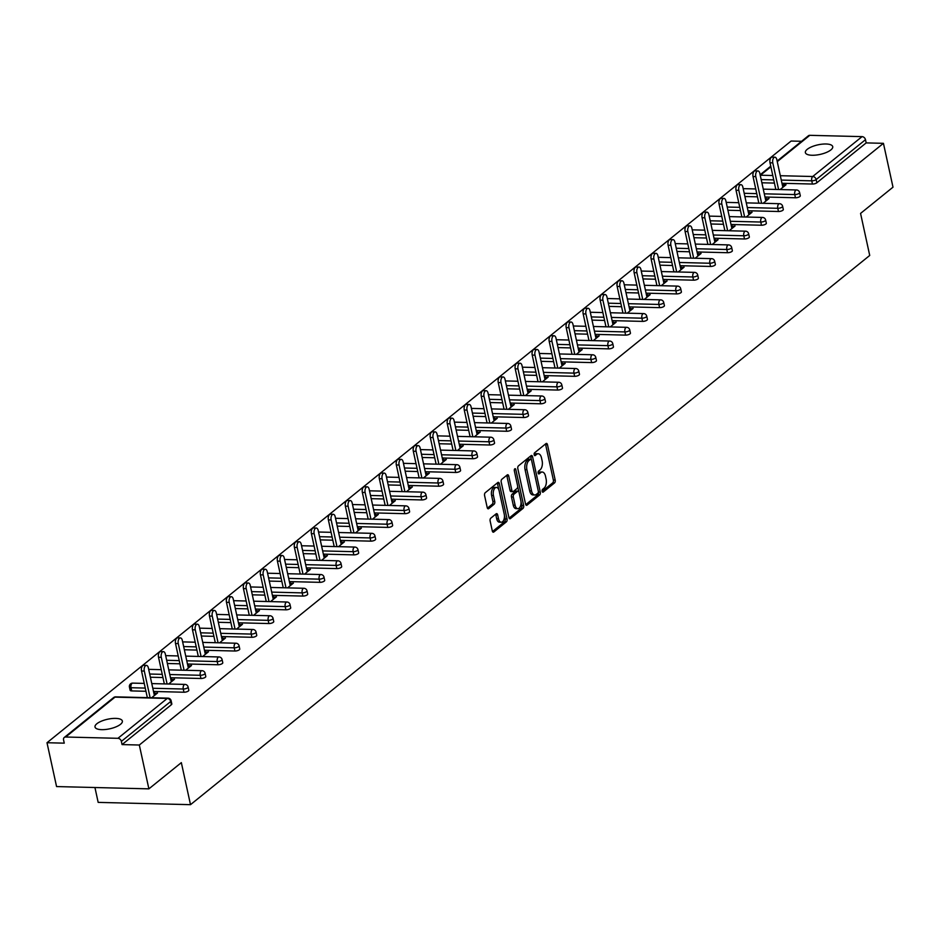 <?xml version="1.0" encoding="UTF-8"?>
<svg xmlns="http://www.w3.org/2000/svg" width="940" height="940" viewBox="0 0 940 940"><rect width="100%" height="100%" fill="white"/><g stroke="black" fill="none" stroke-linecap="round" stroke-linejoin="round"><path stroke-width="1.41" d="M542.157 491.315A1.504 0.811 91.4 0 0 542.862 492.207A1.504 0.811 91.4 0 0 543.202 492.078L554.553 482.902A2.15 1.151 91.4 0 0 555.199 480.07L547.48 444.69A2.15 1.151 91.4 0 0 546.469 443.41A2.15 1.151 91.4 0 0 545.987 443.598L534.625 452.774A1.504 0.811 91.4 0 0 534.178 454.76A1.504 0.811 91.4 0 0 534.895 455.653A1.504 0.811 91.4 0 0 535.236 455.524L536.705 454.337A6.874 3.678 91.4 0 1 538.244 453.762A6.874 3.678 91.4 0 1 541.487 457.862L542.133 460.812A6.874 3.678 91.4 0 1 540.089 469.859L538.62 471.058A1.504 0.811 91.4 0 0 538.162 473.031A1.504 0.811 91.4 0 0 538.879 473.936A1.504 0.811 91.4 0 0 539.219 473.807L540.688 472.62A6.874 3.678 91.4 0 1 542.227 472.033A6.874 3.678 91.4 0 1 545.482 476.134L546.116 479.083A6.874 3.678 91.4 0 1 544.072 488.142L542.603 489.329A1.504 0.811 91.4 0 0 542.157 491.315M120.508 724.317A14.006 4.9 -12.3 0 0 122.365 721.039A14.006 4.9 -12.3 0 0 111.79 718.559A14.006 4.9 -12.3 0 0 96.867 723.73A14.006 4.9 -12.3 0 0 95.011 727.008A14.006 4.9 -12.3 0 0 105.586 729.487A14.006 4.9 -12.3 0 0 120.508 724.317M830.866 149.918A14.006 4.9 -12.3 0 0 832.723 146.64A14.006 4.9 -12.3 0 0 822.148 144.161A14.006 4.9 -12.3 0 0 807.225 149.331A14.006 4.9 -12.3 0 0 805.368 152.609A14.006 4.9 -12.3 0 0 815.943 155.088A14.006 4.9 -12.3 0 0 830.866 149.918M490.774 518.175A2.15 1.151 91.4 0 0 490.139 521.007L492.302 530.924A2.15 1.151 91.4 0 0 493.312 532.205A2.15 1.151 91.4 0 0 493.794 532.028L506.413 521.829A2.15 1.151 91.4 0 0 507.048 518.998L499.34 483.63A2.15 1.151 91.4 0 0 498.318 482.349A2.15 1.151 91.4 0 0 497.836 482.526L485.228 492.724A2.15 1.151 91.4 0 0 484.582 495.556L487.202 507.541A2.15 1.151 91.4 0 0 488.213 508.822A2.15 1.151 91.4 0 0 488.694 508.646L494.099 504.275A2.15 1.151 91.4 0 0 494.734 501.443L493.441 495.509A5.746 3.079 91.4 0 1 496.438 487.449A5.746 3.079 91.4 0 1 499.152 490.88L504.24 514.168A5.746 3.079 91.4 0 1 501.231 522.217A5.746 3.079 91.4 0 1 498.517 518.786L497.671 514.909A2.15 1.151 91.4 0 0 496.649 513.628A2.15 1.151 91.4 0 0 496.167 513.804L490.774 518.175M883.436 143.327L893 187.178L860.558 213.415L869.723 255.457L190.503 804.675L181.338 762.634L148.884 788.86L139.32 745.02L883.436 143.327L866.175 142.904L865.482 139.696L816.155 179.575L816.848 182.783L866.175 142.904M525.542 504.052A2.15 1.151 91.4 0 0 526.553 505.332A2.15 1.151 91.4 0 0 527.035 505.156L539.642 494.957A2.15 1.151 91.4 0 0 540.288 492.125L532.569 456.746A2.15 1.151 91.4 0 0 531.558 455.465A2.15 1.151 91.4 0 0 531.077 455.653L518.469 465.852A2.15 1.151 91.4 0 0 517.822 468.672L525.542 504.052M523.028 508.387L510.42 518.586A2.15 1.151 91.4 0 1 509.938 518.774A2.15 1.151 91.4 0 1 508.916 517.494L501.208 482.114A2.15 1.151 91.4 0 1 501.843 479.282L507.248 474.923A2.15 1.151 91.4 0 1 507.729 474.735A2.15 1.151 91.4 0 1 508.74 476.028L511.865 490.363A2.15 1.151 91.4 0 0 512.888 491.655A2.15 1.151 91.4 0 0 513.369 491.467L516.941 488.577A2.15 1.151 91.4 0 0 517.587 485.745L514.333 470.811A1.504 0.811 91.4 0 1 515.12 468.696A1.504 0.811 91.4 0 1 515.825 469.601L523.662 505.567A2.15 1.151 91.4 0 1 523.028 508.387L521.183 508.34L509.128 518.093M94.94 787.52L98.171 802.384L190.503 804.675M777.133 161.057L808.388 135.783A3.278 2.526 51 0 1 809.798 135.325L862.05 136.629A3.278 2.526 51 0 1 865.482 139.696M801.562 141.294L791.116 141.035L47 742.729L56.565 786.568L148.884 788.86M139.32 745.02L122.059 744.586L121.366 741.39A3.278 2.526 -129 0 0 117.935 738.311L65.683 737.019A3.278 2.526 -129 0 0 64.273 737.465A3.278 2.526 -129 0 0 63.568 739.956L64.261 743.152L47 742.729M783.678 186.684L783.243 184.722L786.016 184.78L780.118 189.563M783.243 184.722L782.433 185.38M117.935 738.311L167.261 698.432A3.278 2.526 -129 0 1 170.692 701.499A3.278 1.151 -12.3 0 0 171.127 700.735L171.82 703.943A3.278 1.151 167.7 0 1 171.386 704.706L170.692 701.499L121.366 741.39M122.059 744.586L171.386 704.706M816.848 182.783A3.278 1.151 167.7 0 1 812.442 184.04L781.974 183.276M774.443 183.089L761.882 182.783M183.97 692.228L183.265 689.02A3.278 1.151 167.7 0 0 187.671 687.763A3.278 1.151 -12.3 0 0 188.106 686.999L188.811 690.207A3.278 1.151 167.7 0 1 188.376 690.971A3.278 1.151 167.7 0 1 183.97 692.228L153.49 691.464M145.959 691.276L131.718 690.923A3.278 1.151 167.7 0 1 130.143 690.301L129.438 687.105A3.278 1.151 -12.3 0 0 131.013 687.727L131.718 690.923M200.949 678.492L200.255 675.284A3.278 1.151 167.7 0 0 204.662 674.039A3.278 1.151 -12.3 0 0 205.096 673.263L205.79 676.471A3.278 1.151 167.7 0 1 205.355 677.235A3.278 1.151 167.7 0 1 200.949 678.492L170.481 677.728M162.949 677.54L150.388 677.235M217.939 664.756L217.246 661.548A3.278 1.151 167.7 0 0 221.64 660.303A3.278 1.151 -12.3 0 0 222.075 659.527L222.78 662.735A3.278 1.151 167.7 0 1 222.345 663.499A3.278 1.151 167.7 0 1 217.939 664.756L187.471 663.993M179.928 663.805L167.379 663.499M234.93 651.02L234.225 647.813A3.278 1.151 167.7 0 0 238.631 646.567A3.278 1.151 -12.3 0 0 239.066 645.792L239.77 649A3.278 1.151 167.7 0 1 239.324 649.763A3.278 1.151 167.7 0 1 234.93 651.02L204.45 650.257M196.918 650.081L184.358 649.763M251.908 637.285L251.215 634.077A3.278 1.151 167.7 0 0 255.621 632.832A3.278 1.151 -12.3 0 0 256.056 632.056L256.749 635.264A3.278 1.151 167.7 0 1 256.315 636.027A3.278 1.151 167.7 0 1 251.908 637.285L221.441 636.533M213.909 636.345L201.348 636.027M268.899 623.549L268.194 620.341A3.278 1.151 167.7 0 0 272.6 619.096A3.278 1.151 -12.3 0 0 273.035 618.332L273.74 621.528A3.278 1.151 167.7 0 1 273.305 622.303A3.278 1.151 167.7 0 1 268.899 623.549L238.419 622.797M230.888 622.609L218.339 622.292M285.889 609.813L285.184 606.617A3.278 1.151 167.7 0 0 289.591 605.36A3.278 1.151 -12.3 0 0 290.025 604.596L290.719 607.792A3.278 1.151 167.7 0 1 290.284 608.568A3.278 1.151 167.7 0 1 285.889 609.813L255.41 609.061M247.878 608.873L235.317 608.556M302.868 596.077L302.175 592.881A3.278 1.151 167.7 0 0 306.569 591.624A3.278 1.151 -12.3 0 0 307.016 590.861L307.709 594.057A3.278 1.151 167.7 0 1 307.274 594.832A3.278 1.151 167.7 0 1 302.868 596.077L272.4 595.326M264.857 595.138L252.308 594.82M319.859 582.342L319.154 579.146A3.278 1.151 167.7 0 0 323.56 577.889A3.278 1.151 -12.3 0 0 323.995 577.125L324.7 580.321A3.278 1.151 167.7 0 1 324.253 581.096A3.278 1.151 167.7 0 1 319.859 582.342L289.379 581.59M281.847 581.402L269.287 581.085M336.837 568.606L336.144 565.41A3.278 1.151 167.7 0 0 340.55 564.153A3.278 1.151 -12.3 0 0 340.985 563.389L341.678 566.585A3.278 1.151 167.7 0 1 341.244 567.361A3.278 1.151 167.7 0 1 336.837 568.606L306.37 567.854M298.838 567.666L286.277 567.361M353.828 554.87L353.135 551.674A3.278 1.151 167.7 0 0 357.529 550.417A3.278 1.151 -12.3 0 0 357.964 549.653L358.669 552.861A3.278 1.151 167.7 0 1 358.234 553.625A3.278 1.151 167.7 0 1 353.828 554.87L323.348 554.118M315.816 553.93L303.268 553.625M370.818 541.146L370.113 537.938A3.278 1.151 167.7 0 0 374.52 536.681A3.278 1.151 -12.3 0 0 374.954 535.918L375.647 539.125A3.278 1.151 167.7 0 1 375.213 539.889A3.278 1.151 167.7 0 1 370.818 541.146L340.339 540.383M332.807 540.195L320.246 539.889M387.797 527.411L387.104 524.203A3.278 1.151 167.7 0 0 391.498 522.946A3.278 1.151 -12.3 0 0 391.945 522.182L392.638 525.389A3.278 1.151 167.7 0 1 392.203 526.153A3.278 1.151 167.7 0 1 387.797 527.411L357.329 526.647M349.786 526.459L337.237 526.153M404.788 513.675L404.082 510.467A3.278 1.151 167.7 0 0 408.489 509.221A3.278 1.151 -12.3 0 0 408.923 508.446L409.629 511.654A3.278 1.151 167.7 0 1 409.194 512.418A3.278 1.151 167.7 0 1 404.788 513.675L374.308 512.911M366.776 512.723L354.227 512.418M421.766 499.939L421.073 496.731A3.278 1.151 167.7 0 0 425.479 495.486A3.278 1.151 -12.3 0 0 425.914 494.71L426.607 497.918A3.278 1.151 167.7 0 1 426.173 498.682A3.278 1.151 167.7 0 1 421.766 499.939L391.298 499.175M383.767 498.987L371.206 498.682M438.757 486.203L438.064 482.995A3.278 1.151 167.7 0 0 442.458 481.75A3.278 1.151 -12.3 0 0 442.893 480.974L443.598 484.182A3.278 1.151 167.7 0 1 443.163 484.946A3.278 1.151 167.7 0 1 438.757 486.203L408.289 485.44M400.745 485.263L388.197 484.946M455.747 472.468L455.042 469.26A3.278 1.151 167.7 0 0 459.449 468.014A3.278 1.151 -12.3 0 0 459.883 467.239L460.577 470.447A3.278 1.151 167.7 0 1 460.142 471.21A3.278 1.151 167.7 0 1 455.747 472.468L425.268 471.716M417.736 471.528L405.175 471.21M472.726 458.732L472.033 455.524A3.278 1.151 167.7 0 0 476.439 454.279A3.278 1.151 -12.3 0 0 476.874 453.515L477.567 456.711A3.278 1.151 167.7 0 1 477.132 457.474A3.278 1.151 167.7 0 1 472.726 458.732L442.258 457.98M434.715 457.792L422.166 457.474M489.716 444.996L489.012 441.788A3.278 1.151 167.7 0 0 493.418 440.543A3.278 1.151 -12.3 0 0 493.853 439.779L494.558 442.975A3.278 1.151 167.7 0 1 494.123 443.751A3.278 1.151 167.7 0 1 489.716 444.996L459.237 444.244M451.705 444.056L439.156 443.739M506.695 431.26L506.002 428.064A3.278 1.151 167.7 0 0 510.408 426.807A3.278 1.151 -12.3 0 0 510.843 426.043L511.536 429.239A3.278 1.151 167.7 0 1 511.102 430.015A3.278 1.151 167.7 0 1 506.695 431.26L476.228 430.508M468.696 430.32L456.135 430.003M523.686 417.524L522.993 414.329A3.278 1.151 167.7 0 0 527.387 413.071A3.278 1.151 -12.3 0 0 527.834 412.308L528.527 415.504A3.278 1.151 167.7 0 1 528.092 416.279A3.278 1.151 167.7 0 1 523.686 417.524L493.218 416.772M485.674 416.585L473.126 416.267M540.676 403.789L539.971 400.593A3.278 1.151 167.7 0 0 544.378 399.336A3.278 1.151 -12.3 0 0 544.812 398.572L545.517 401.768A3.278 1.151 167.7 0 1 545.071 402.543A3.278 1.151 167.7 0 1 540.676 403.789L510.197 403.037M502.665 402.849L490.104 402.531M557.655 390.053L556.962 386.857A3.278 1.151 167.7 0 0 561.368 385.6A3.278 1.151 -12.3 0 0 561.803 384.836L562.496 388.044A3.278 1.151 167.7 0 1 562.061 388.808A3.278 1.151 167.7 0 1 557.655 390.053L527.187 389.301M519.655 389.113L507.095 388.808M574.645 376.317L573.941 373.121A3.278 1.151 167.7 0 0 578.347 371.864A3.278 1.151 -12.3 0 0 578.782 371.1L579.486 374.308A3.278 1.151 167.7 0 1 579.052 375.072A3.278 1.151 167.7 0 1 574.645 376.317L544.166 375.565M536.634 375.377L524.085 375.072M591.636 362.593L590.931 359.386A3.278 1.151 167.7 0 0 595.337 358.128A3.278 1.151 -12.3 0 0 595.772 357.365L596.465 360.572A3.278 1.151 167.7 0 1 596.03 361.336A3.278 1.151 167.7 0 1 591.636 362.593L561.157 361.829M553.625 361.642L541.064 361.336M608.615 348.857L607.922 345.65A3.278 1.151 167.7 0 0 612.316 344.393A3.278 1.151 -12.3 0 0 612.763 343.629L613.456 346.837A3.278 1.151 167.7 0 1 613.021 347.6A3.278 1.151 167.7 0 1 608.615 348.857L578.147 348.094M570.604 347.906L558.054 347.6M625.605 335.122L624.9 331.914A3.278 1.151 167.7 0 0 629.307 330.669A3.278 1.151 -12.3 0 0 629.741 329.893L630.446 333.101A3.278 1.151 167.7 0 1 630 333.865A3.278 1.151 167.7 0 1 625.605 335.122L595.126 334.358M587.594 334.17L575.033 333.865M642.584 321.386L641.891 318.178A3.278 1.151 167.7 0 0 646.297 316.933A3.278 1.151 -12.3 0 0 646.732 316.157L647.425 319.365A3.278 1.151 167.7 0 1 646.99 320.129A3.278 1.151 167.7 0 1 642.584 321.386L612.116 320.622M604.584 320.434L592.024 320.129M659.575 307.65L658.881 304.443A3.278 1.151 167.7 0 0 663.276 303.197A3.278 1.151 -12.3 0 0 663.711 302.421L664.416 305.629A3.278 1.151 167.7 0 1 663.981 306.393A3.278 1.151 167.7 0 1 659.575 307.65L629.095 306.887M621.563 306.71L609.014 306.393M676.565 293.914L675.86 290.707A3.278 1.151 167.7 0 0 680.266 289.461A3.278 1.151 -12.3 0 0 680.701 288.686L681.394 291.894A3.278 1.151 167.7 0 1 680.959 292.657A3.278 1.151 167.7 0 1 676.565 293.914L646.086 293.163M638.554 292.975L625.993 292.657M693.544 280.179L692.851 276.971A3.278 1.151 167.7 0 0 697.245 275.726A3.278 1.151 -12.3 0 0 697.692 274.962L698.385 278.158A3.278 1.151 167.7 0 1 697.95 278.933A3.278 1.151 167.7 0 1 693.544 280.179L663.076 279.427M655.533 279.239L642.984 278.921M710.534 266.443L709.829 263.247A3.278 1.151 167.7 0 0 714.236 261.99A3.278 1.151 -12.3 0 0 714.67 261.226L715.375 264.422A3.278 1.151 167.7 0 1 714.941 265.197A3.278 1.151 167.7 0 1 710.534 266.443L680.055 265.691M672.523 265.503L659.974 265.186M727.513 252.707L726.82 249.511A3.278 1.151 167.7 0 0 731.226 248.254A3.278 1.151 -12.3 0 0 731.661 247.49L732.354 250.686A3.278 1.151 167.7 0 1 731.919 251.462A3.278 1.151 167.7 0 1 727.513 252.707L697.045 251.955M689.514 251.767L676.953 251.45M744.504 238.971L743.81 235.775A3.278 1.151 167.7 0 0 748.205 234.518A3.278 1.151 -12.3 0 0 748.639 233.755L749.345 236.951A3.278 1.151 167.7 0 1 748.91 237.726A3.278 1.151 167.7 0 1 744.504 238.971L714.036 238.22M706.492 238.032L693.943 237.714M761.494 225.236L760.789 222.04A3.278 1.151 167.7 0 0 765.195 220.783A3.278 1.151 -12.3 0 0 765.63 220.019L766.335 223.215A3.278 1.151 167.7 0 1 765.889 223.99A3.278 1.151 167.7 0 1 761.494 225.236L731.014 224.484M723.483 224.296L710.922 223.99M778.473 211.5L777.78 208.304A3.278 1.151 167.7 0 0 782.186 207.047A3.278 1.151 -12.3 0 0 782.62 206.283L783.314 209.491A3.278 1.151 167.7 0 1 782.879 210.255A3.278 1.151 167.7 0 1 778.473 211.5L748.005 210.748M740.462 210.56L727.913 210.255M795.463 197.776L794.758 194.568A3.278 1.151 167.7 0 0 799.164 193.311A3.278 1.151 -12.3 0 0 799.599 192.547L800.304 195.755A3.278 1.151 167.7 0 1 799.87 196.519A3.278 1.151 167.7 0 1 795.463 197.776L764.984 197.012M757.452 196.824L744.903 196.519M763.127 203.299L769.026 198.516L765.442 199.116M746.137 217.034L752.047 212.252L748.463 212.851M729.158 230.758L735.057 225.988L731.473 226.587M712.168 244.494L718.078 239.724L714.482 240.311M695.189 258.23L701.087 253.459L697.504 254.047M678.198 271.966L684.097 267.195L680.513 267.783M661.208 285.701L667.118 280.931L663.534 281.518M644.229 299.437L650.127 294.666L646.544 295.254M627.239 313.173L633.149 308.402L629.553 308.99M610.248 326.909L616.158 322.138L612.575 322.726M593.269 340.644L599.168 335.874L595.584 336.461M576.279 354.38L582.189 349.61L578.605 350.197M559.3 368.116L565.198 363.334L561.615 363.933M542.31 381.852L548.208 377.069L544.624 377.669M525.319 395.587L531.229 390.805L527.645 391.404M508.34 409.311L514.239 404.541L510.655 405.128M491.35 423.047L497.26 418.277L493.664 418.864M474.371 436.783L480.27 432.012L476.686 432.6M457.38 450.519L463.279 445.748L459.695 446.336M440.39 464.254L446.3 459.484L442.716 460.071M423.411 477.99L429.31 473.22L425.726 473.807M406.421 491.726L412.331 486.955L408.736 487.543M389.442 505.462L395.34 500.691L391.757 501.279M372.452 519.197L378.35 514.427L374.766 515.014M355.461 532.933L361.371 528.151L357.788 528.75M338.482 546.669L344.381 541.887L340.797 542.486M321.492 560.404L327.402 555.622L323.806 556.221M304.501 574.14L310.412 569.358L306.828 569.957M287.522 587.864L293.421 583.094L289.837 583.681M270.532 601.6L276.442 596.83L272.858 597.417M253.553 615.336L259.452 610.565L255.868 611.153M236.563 629.072L242.461 624.301L238.878 624.889M219.572 642.807L225.483 638.037L221.899 638.624M202.594 656.543L208.492 651.773L204.908 652.36M185.603 670.279L191.513 665.508L187.918 666.096M168.624 684.014L174.523 679.244L170.939 679.832M151.634 697.75L157.532 692.98L153.949 693.567M766.264 198.458L766.688 200.42M749.274 212.182L749.697 214.144M732.284 225.917L732.718 227.88M715.305 239.653L715.728 241.615M698.314 253.389L698.749 255.351M681.336 267.125L681.759 269.087M664.345 280.86L664.768 282.822M647.355 294.596L647.789 296.558M630.376 308.332L630.799 310.294M613.385 322.068L613.82 324.03M596.407 335.803L596.83 337.765M579.416 349.539L579.839 351.501M562.426 363.275L562.86 365.237M545.447 376.999L545.87 378.973M528.456 390.735L528.891 392.697M511.478 404.47L511.901 406.433M494.487 418.206L494.91 420.168M477.497 431.942L477.931 433.904M460.518 445.678L460.941 447.64M443.527 459.413L443.95 461.376M426.537 473.149L426.971 475.111M409.558 486.885L409.981 488.847M392.568 500.621L393.002 502.583M375.589 514.356L376.012 516.319M358.598 528.092L359.021 530.054M341.608 541.828L342.043 543.79M324.629 555.552L325.052 557.514M307.639 569.288L308.073 571.25M290.66 583.023L291.083 584.986M273.669 596.759L274.092 598.721M256.679 610.495L257.113 612.457M239.7 624.231L240.123 626.193M222.709 637.966L223.144 639.928M205.731 651.702L206.154 653.664M188.74 665.438L189.163 667.4M171.75 679.173L172.184 681.136M154.771 692.909L155.194 694.871M542.227 472.033L540.383 471.986A6.874 3.678 91.4 0 0 538.843 472.573L540.688 472.62M538.185 473.102L538.843 472.573M538.244 453.762L536.399 453.714A6.874 3.678 91.4 0 0 534.848 454.29L536.705 454.337M534.202 454.819L534.848 454.29M542.168 491.373L552.708 482.855A2.15 1.151 91.4 0 0 553.355 480.023L545.635 444.644A2.15 1.151 91.4 0 0 545.435 444.044M531.359 459.613L530.724 456.699A2.15 1.151 91.4 0 0 530.524 456.1M525.742 504.663L537.798 494.91A2.15 1.151 91.4 0 0 538.444 492.078L538.373 491.785M537.868 493.147A1.504 0.811 91.4 0 0 538.314 491.173L531.547 460.118A1.504 0.811 91.4 0 0 530.841 459.225A1.504 0.811 91.4 0 0 530.501 459.355L528.95 460.6A6.874 3.678 91.4 0 0 526.905 469.659L531.535 490.88A6.874 3.678 91.4 0 0 534.778 494.992A6.874 3.678 91.4 0 0 536.317 494.405L537.868 493.147M529.326 459.319A1.504 0.811 91.4 0 0 528.997 459.178A1.504 0.811 91.4 0 0 528.656 459.308L530.501 459.355M534.778 494.992L532.933 494.945A6.874 3.678 91.4 0 1 529.678 490.833L525.061 469.612A6.874 3.678 91.4 0 1 527.105 460.553L528.656 459.308M512.888 491.655L511.043 491.608A2.15 1.151 91.4 0 1 510.021 490.328L506.895 475.981A2.15 1.151 91.4 0 0 506.684 475.37M517.67 486.474L518.833 491.808M521.007 501.796L521.817 505.52L523.662 505.567M515.12 505.25A5.746 3.079 91.4 0 0 517.834 508.681A5.746 3.079 91.4 0 0 520.831 500.632L519.045 492.431A2.15 1.151 91.4 0 0 518.022 491.138A2.15 1.151 91.4 0 0 517.54 491.326L513.969 494.217A2.15 1.151 91.4 0 0 513.322 497.048L515.12 505.25L513.264 505.203A5.746 3.079 91.4 0 0 515.99 508.634L517.834 508.681M516.659 491.303A2.15 1.151 91.4 0 0 516.178 491.103A2.15 1.151 91.4 0 0 515.696 491.279L517.54 491.326M513.264 505.203L511.478 497.002A2.15 1.151 91.4 0 1 512.124 494.17L515.696 491.279M521.183 508.34A2.15 1.151 91.4 0 0 521.817 505.52M501.231 522.217L499.387 522.182A5.746 3.079 91.4 0 1 496.673 518.751L495.827 514.861A2.15 1.151 91.4 0 0 495.615 514.262M496.438 487.449L494.593 487.402A5.746 3.079 91.4 0 0 491.596 495.462L493.441 495.509M487.402 508.152L492.243 504.228A2.15 1.151 91.4 0 0 492.889 501.408L491.596 495.462M498.846 489.822L497.483 483.583A2.15 1.151 91.4 0 0 497.284 482.972M492.501 531.535L504.557 521.782A2.15 1.151 91.4 0 0 505.203 518.951L504.416 515.332M772.786 162.867L770.013 162.796A4.042 2.174 -88.6 0 1 772.128 157.121L774.901 157.192A4.042 2.174 91.4 0 0 772.786 162.867L778.59 189.528M782.856 187.342L776.816 159.612A4.042 2.174 91.4 0 0 774.901 157.192M770.013 162.796L775.829 189.457M755.795 176.603L753.034 176.532A4.042 2.174 -88.6 0 1 755.149 170.857L757.91 170.927A4.042 2.174 91.4 0 0 755.795 176.603L761.611 203.251M765.877 201.078L759.826 173.348A4.042 2.174 91.4 0 0 757.91 170.927M753.034 176.532L758.839 203.193M738.817 190.338L736.043 190.268A4.042 2.174 -88.6 0 1 738.159 184.593L740.932 184.663A4.042 2.174 91.4 0 0 738.817 190.338L744.621 216.987M748.886 214.814L742.847 187.084A4.042 2.174 91.4 0 0 740.932 184.663M736.043 190.268L741.86 216.929M721.826 204.074L719.053 204.004A4.042 2.174 -88.6 0 1 721.168 198.328L723.941 198.399A4.042 2.174 91.4 0 0 721.826 204.074L727.642 230.723M731.896 228.549L725.856 200.819A4.042 2.174 91.4 0 0 723.941 198.399M719.053 204.004L724.869 230.653M704.836 217.81L702.074 217.739A4.042 2.174 -88.6 0 1 704.189 212.064L706.951 212.135A4.042 2.174 91.4 0 0 704.836 217.81L710.652 244.459M714.917 242.273L708.866 214.555A4.042 2.174 91.4 0 0 706.951 212.135M702.074 217.739L707.879 244.388M687.857 231.546L685.084 231.475A4.042 2.174 -88.6 0 1 687.199 225.8L689.972 225.87A4.042 2.174 91.4 0 0 687.857 231.546L693.661 258.195M697.927 256.009L691.887 228.279A4.042 2.174 91.4 0 0 689.972 225.87M685.084 231.475L690.9 258.124M670.866 245.281L668.093 245.211A4.042 2.174 -88.6 0 1 670.208 239.536L672.981 239.606A4.042 2.174 91.4 0 0 670.866 245.281L676.683 271.93M680.948 269.745L674.897 242.015A4.042 2.174 91.4 0 0 672.981 239.606M668.093 245.211L673.909 271.86M653.888 259.017L651.115 258.947A4.042 2.174 -88.6 0 1 653.23 253.271L656.002 253.342A4.042 2.174 91.4 0 0 653.888 259.017L659.692 285.666M663.957 283.481L657.906 255.751A4.042 2.174 91.4 0 0 656.002 253.342M651.115 258.947L656.919 285.596M636.897 272.741L634.124 272.682A4.042 2.174 -88.6 0 1 636.239 267.007L639.012 267.066A4.042 2.174 91.4 0 0 636.897 272.741L642.713 299.402M646.967 297.216L640.927 269.486A4.042 2.174 91.4 0 0 639.012 267.066M634.124 272.682L639.94 299.331M619.907 286.477L617.145 286.406A4.042 2.174 -88.6 0 1 619.26 280.743L622.022 280.801A4.042 2.174 91.4 0 0 619.907 286.477L625.723 313.137M629.988 310.952L623.937 283.222A4.042 2.174 91.4 0 0 622.022 280.801M617.145 286.406L622.95 313.067M602.928 300.213L600.155 300.142A4.042 2.174 -88.6 0 1 602.27 294.467L605.043 294.537A4.042 2.174 91.4 0 0 602.928 300.213L608.732 326.873M612.998 324.688L606.958 296.958A4.042 2.174 91.4 0 0 605.043 294.537M600.155 300.142L605.971 326.803M585.937 313.948L583.164 313.878A4.042 2.174 -88.6 0 1 585.279 308.203L588.052 308.273A4.042 2.174 91.4 0 0 585.937 313.948L591.754 340.609M596.019 338.423L589.968 310.694A4.042 2.174 91.4 0 0 588.052 308.273M583.164 313.878L588.981 340.538M568.959 327.684L566.186 327.613A4.042 2.174 -88.6 0 1 568.301 321.938L571.073 322.009A4.042 2.174 91.4 0 0 568.959 327.684L574.763 354.345M579.028 352.159L572.977 324.429A4.042 2.174 91.4 0 0 571.073 322.009M566.186 327.613L571.99 354.274M551.968 341.42L549.195 341.349A4.042 2.174 -88.6 0 1 551.31 335.674L554.083 335.745A4.042 2.174 91.4 0 0 551.968 341.42L557.784 368.069M562.038 365.895L555.998 338.165A4.042 2.174 91.4 0 0 554.083 335.745M549.195 341.349L555.011 368.01M534.978 355.156L532.216 355.085A4.042 2.174 -88.6 0 1 534.331 349.41L537.093 349.48A4.042 2.174 91.4 0 0 534.978 355.156L540.794 381.805M545.059 379.631L539.008 351.901A4.042 2.174 91.4 0 0 537.093 349.48M532.216 355.085L538.021 381.746M517.999 368.891L515.226 368.821A4.042 2.174 -88.6 0 1 517.341 363.146L520.114 363.216A4.042 2.174 91.4 0 0 517.999 368.891L523.803 395.54M528.069 393.366L522.029 365.637A4.042 2.174 91.4 0 0 520.114 363.216M515.226 368.821L521.042 395.47M501.008 382.627L498.235 382.556A4.042 2.174 -88.6 0 1 500.35 376.881L503.123 376.952A4.042 2.174 91.4 0 0 501.008 382.627L506.825 409.276M511.09 407.09L505.038 379.372A4.042 2.174 91.4 0 0 503.123 376.952M498.235 382.556L504.052 409.206M484.018 396.363L481.257 396.292A4.042 2.174 -88.6 0 1 483.372 390.617L486.133 390.688A4.042 2.174 91.4 0 0 484.018 396.363L489.834 423.012M494.099 420.826L488.048 393.096A4.042 2.174 91.4 0 0 486.133 390.688M481.257 396.292L487.061 422.941M467.039 410.099L464.266 410.028A4.042 2.174 -88.6 0 1 466.381 404.353L469.154 404.423A4.042 2.174 91.4 0 0 467.039 410.099L472.844 436.748M477.109 434.562L471.069 406.832A4.042 2.174 91.4 0 0 469.154 404.423M464.266 410.028L470.082 436.677M450.048 423.834L447.287 423.764A4.042 2.174 -88.6 0 1 449.402 418.089L452.163 418.159A4.042 2.174 91.4 0 0 450.048 423.834L455.865 450.483M460.13 448.298L454.079 420.568A4.042 2.174 91.4 0 0 452.163 418.159M447.287 423.764L453.092 450.413M433.07 437.558L430.297 437.5A4.042 2.174 -88.6 0 1 432.412 431.824L435.185 431.895A4.042 2.174 91.4 0 0 433.07 437.558L438.874 464.219M443.139 462.034L437.1 434.304A4.042 2.174 91.4 0 0 435.185 431.895M430.297 437.5L436.113 464.149M416.079 451.294L413.306 451.235A4.042 2.174 -88.6 0 1 415.421 445.56L418.194 445.619A4.042 2.174 91.4 0 0 416.079 451.294L421.896 477.955M426.149 475.769L420.11 448.039A4.042 2.174 91.4 0 0 418.194 445.619M413.306 451.235L419.123 477.884M399.089 465.03L396.328 464.959A4.042 2.174 -88.6 0 1 398.443 459.296L401.204 459.355A4.042 2.174 91.4 0 0 399.089 465.03L404.905 491.69M409.17 489.505L403.119 461.775A4.042 2.174 91.4 0 0 401.204 459.355M396.328 464.959L402.132 491.62M382.11 478.765L379.337 478.695A4.042 2.174 -88.6 0 1 381.452 473.02L384.225 473.09A4.042 2.174 91.4 0 0 382.11 478.765L387.914 505.426M392.18 503.241L386.14 475.511A4.042 2.174 91.4 0 0 384.225 473.09M379.337 478.695L385.153 505.356M365.12 492.501L362.346 492.431A4.042 2.174 -88.6 0 1 364.462 486.755L367.235 486.826A4.042 2.174 91.4 0 0 365.12 492.501L370.936 519.162M375.201 516.976L369.15 489.247A4.042 2.174 91.4 0 0 367.235 486.826M362.346 492.431L368.163 519.091M348.141 506.237L345.368 506.166A4.042 2.174 -88.6 0 1 347.483 500.491L350.256 500.562A4.042 2.174 91.4 0 0 348.141 506.237L353.945 532.898M358.211 530.712L352.159 502.982A4.042 2.174 91.4 0 0 350.256 500.562M345.368 506.166L351.172 532.827M331.15 519.973L328.377 519.902A4.042 2.174 -88.6 0 1 330.492 514.227L333.265 514.298A4.042 2.174 91.4 0 0 331.15 519.973L336.966 546.622M341.22 544.448L335.18 516.718A4.042 2.174 91.4 0 0 333.265 514.298M328.377 519.902L334.194 546.563M314.16 533.709L311.399 533.638A4.042 2.174 -88.6 0 1 313.514 527.963L316.275 528.033A4.042 2.174 91.4 0 0 314.16 533.709L319.976 560.357M324.241 558.184L318.19 530.454A4.042 2.174 91.4 0 0 316.275 528.033M311.399 533.638L317.203 560.299M297.181 547.444L294.408 547.374A4.042 2.174 -88.6 0 1 296.523 541.698L299.296 541.769A4.042 2.174 91.4 0 0 297.181 547.444L302.986 574.093M307.251 571.92L301.211 544.189A4.042 2.174 91.4 0 0 299.296 541.769M294.408 547.374L300.224 574.023M280.191 561.18L277.418 561.11A4.042 2.174 -88.6 0 1 279.533 555.434L282.305 555.505A4.042 2.174 91.4 0 0 280.191 561.18L286.007 587.829M290.272 585.644L284.221 557.925A4.042 2.174 91.4 0 0 282.305 555.505M277.418 561.11L283.234 587.759M263.212 574.916L260.439 574.845A4.042 2.174 -88.6 0 1 262.554 569.17L265.327 569.24A4.042 2.174 91.4 0 0 263.212 574.916L269.016 601.565M273.282 599.379L267.23 571.649A4.042 2.174 91.4 0 0 265.327 569.24M260.439 574.845L266.243 601.494M246.221 588.652L243.448 588.581A4.042 2.174 -88.6 0 1 245.563 582.906L248.336 582.976A4.042 2.174 91.4 0 0 246.221 588.652L252.038 615.3M256.291 613.115L250.251 585.385A4.042 2.174 91.4 0 0 248.336 582.976M243.448 588.581L249.264 615.23M229.231 602.387L226.47 602.317A4.042 2.174 -88.6 0 1 228.584 596.641L231.346 596.712A4.042 2.174 91.4 0 0 229.231 602.387L235.047 629.036M239.312 626.851L233.261 599.121A4.042 2.174 91.4 0 0 231.346 596.712M226.47 602.317L232.274 628.966M212.252 616.111L209.479 616.053A4.042 2.174 -88.6 0 1 211.594 610.377L214.367 610.436A4.042 2.174 91.4 0 0 212.252 616.111L218.057 642.772M222.322 640.587L216.282 612.857A4.042 2.174 91.4 0 0 214.367 610.436M209.479 616.053L215.295 642.702M195.262 629.847L192.488 629.788A4.042 2.174 -88.6 0 1 194.604 624.113L197.376 624.172A4.042 2.174 91.4 0 0 195.262 629.847L201.078 656.508M205.343 654.322L199.292 626.592A4.042 2.174 91.4 0 0 197.376 624.172M192.488 629.788L198.305 656.437M178.271 643.583L175.51 643.512A4.042 2.174 -88.6 0 1 177.625 637.837L180.386 637.908A4.042 2.174 91.4 0 0 178.271 643.583L184.087 670.243M188.353 668.058L182.301 640.328A4.042 2.174 91.4 0 0 180.386 637.908M175.51 643.512L181.314 670.173M161.292 657.318L158.519 657.248A4.042 2.174 -88.6 0 1 160.634 651.573L163.407 651.643A4.042 2.174 91.4 0 0 161.292 657.318L167.097 683.979M171.362 681.794L165.322 654.064A4.042 2.174 91.4 0 0 163.407 651.643M158.519 657.248L164.336 683.909M144.302 671.054L141.541 670.984A4.042 2.174 -88.6 0 1 143.656 665.309L146.417 665.379A4.042 2.174 91.4 0 0 144.302 671.054L150.118 697.715M154.383 695.53L148.332 667.8A4.042 2.174 91.4 0 0 146.417 665.379M141.541 670.984L147.345 697.644M542.533 492.066L543.202 492.078M534.566 455.512L535.236 455.524M538.549 473.784L539.219 473.807M809.798 135.325L777.251 161.645M770.882 166.791L760.472 175.216L772.786 175.522M780.318 175.709L812.724 176.508L862.05 136.629M812.442 184.04L811.749 180.833A3.278 1.763 91.4 0 1 812.724 176.508A3.278 2.526 51 0 1 816.155 179.575A3.278 1.151 167.7 0 1 811.749 180.833L781.281 180.081M171.127 700.735A3.278 3.278 0 0 0 168.001 698.15A3.278 1.763 -88.6 0 0 167.261 698.432L115.009 697.139L65.683 737.019M168.001 698.15L115.738 696.857A3.278 1.763 -88.6 0 0 115.009 697.139A3.278 2.526 -129 0 0 113.599 697.586L64.273 737.465M773.738 179.893L761.189 179.575M764.291 193.816L794.758 194.568A3.278 1.763 91.4 0 1 795.745 190.244A3.278 1.763 -88.6 0 1 796.474 189.962L763.268 189.14M743.293 189.128A3.278 1.763 91.4 0 1 743.481 188.94A3.278 1.763 -88.6 0 1 744.221 188.67A3.278 3.278 0 0 0 743.211 188.799M756.759 193.628L744.198 193.311M782.62 206.283A3.278 3.278 0 0 0 779.495 203.698A3.278 1.763 -88.6 0 0 778.755 203.98A3.278 1.763 91.4 0 0 777.78 208.304L747.3 207.54M739.768 207.352L727.219 207.047M765.63 220.019A3.278 3.278 0 0 0 762.505 217.434A3.278 1.763 -88.6 0 0 761.764 217.716A3.278 1.763 91.4 0 0 760.789 222.04L730.321 221.276M722.778 221.088L710.229 220.783M748.639 233.755A3.278 3.278 0 0 0 745.526 231.17A3.278 1.763 -88.6 0 0 744.786 231.452A3.278 1.763 91.4 0 0 743.81 235.775L713.331 235.012M705.799 234.824L693.238 234.518M731.661 247.49A3.278 3.278 0 0 0 728.535 244.905A3.278 1.763 -88.6 0 0 727.795 245.187A3.278 1.763 91.4 0 0 726.82 249.511L696.34 248.748M688.809 248.56L676.26 248.254M714.67 261.226A3.278 3.278 0 0 0 711.545 258.641A3.278 1.763 -88.6 0 0 710.816 258.923A3.278 1.763 91.4 0 0 709.829 263.247L679.361 262.483M671.83 262.295L659.269 261.99M697.692 274.962A3.278 3.278 0 0 0 694.566 272.377A3.278 1.763 -88.6 0 0 693.826 272.647A3.278 1.763 91.4 0 0 692.851 276.971L662.371 276.219M654.839 276.031L642.279 275.726M680.701 288.686A3.278 3.278 0 0 0 677.576 286.113A3.278 1.763 -88.6 0 0 676.835 286.383A3.278 1.763 91.4 0 0 675.86 290.707L645.392 289.955M637.849 289.767L625.3 289.45M663.711 302.421A3.278 3.278 0 0 0 660.585 299.848A3.278 1.763 -88.6 0 0 659.857 300.118A3.278 1.763 91.4 0 0 658.881 304.443L628.402 303.69M620.87 303.502L608.309 303.185M646.732 316.157A3.278 3.278 0 0 0 643.606 313.584A3.278 1.763 -88.6 0 0 642.866 313.854A3.278 1.763 91.4 0 0 641.891 318.178L611.411 317.426M603.88 317.238L591.331 316.921M629.741 329.893A3.278 3.278 0 0 0 626.616 327.32A3.278 1.763 -88.6 0 0 625.887 327.59A3.278 1.763 91.4 0 0 624.9 331.914L594.433 331.162M586.901 330.974L574.34 330.657M612.763 343.629A3.278 3.278 0 0 0 609.637 341.044A3.278 1.763 -88.6 0 0 608.897 341.326A3.278 1.763 91.4 0 0 607.922 345.65L577.442 344.898M569.91 344.71L557.35 344.393M595.772 357.365A3.278 3.278 0 0 0 592.647 354.779A3.278 1.763 -88.6 0 0 591.906 355.062A3.278 1.763 91.4 0 0 590.931 359.386L560.463 358.634M552.92 358.446L540.371 358.128M578.782 371.1A3.278 3.278 0 0 0 575.656 368.515A3.278 1.763 -88.6 0 0 574.928 368.797A3.278 1.763 91.4 0 0 573.941 373.121L543.473 372.357M535.941 372.181L523.38 371.864M561.803 384.836A3.278 3.278 0 0 0 558.677 382.251A3.278 1.763 -88.6 0 0 557.937 382.533A3.278 1.763 91.4 0 0 556.962 386.857L526.482 386.093M518.951 385.905L506.402 385.6M544.812 398.572A3.278 3.278 0 0 0 541.687 395.987A3.278 1.763 -88.6 0 0 540.958 396.269A3.278 1.763 91.4 0 0 539.971 400.593L509.504 399.829M501.96 399.641L489.411 399.336M527.834 412.308A3.278 3.278 0 0 0 524.708 409.723A3.278 1.763 -88.6 0 0 523.968 410.005A3.278 1.763 91.4 0 0 522.993 414.329L492.513 413.565M484.981 413.377L472.421 413.071M510.843 426.043A3.278 3.278 0 0 0 507.718 423.458A3.278 1.763 -88.6 0 0 506.977 423.74A3.278 1.763 91.4 0 0 506.002 428.064L475.534 427.301M467.991 427.113L455.442 426.807M493.853 439.779A3.278 3.278 0 0 0 490.727 437.194A3.278 1.763 -88.6 0 0 489.998 437.464A3.278 1.763 91.4 0 0 489.012 441.788L458.544 441.036M451.012 440.848L438.451 440.543M476.874 453.515A3.278 3.278 0 0 0 473.748 450.93A3.278 1.763 -88.6 0 0 473.008 451.2A3.278 1.763 91.4 0 0 472.033 455.524L441.553 454.772M434.022 454.584L421.473 454.279M459.883 467.239A3.278 3.278 0 0 0 456.758 464.666A3.278 1.763 -88.6 0 0 456.018 464.936A3.278 1.763 91.4 0 0 455.042 469.26L424.575 468.508M417.031 468.32L404.482 468.003M442.893 480.974A3.278 3.278 0 0 0 439.779 478.401A3.278 1.763 -88.6 0 0 439.039 478.672A3.278 1.763 91.4 0 0 438.064 482.995L407.584 482.244M400.052 482.055L387.491 481.738M425.914 494.71A3.278 3.278 0 0 0 422.788 492.137A3.278 1.763 -88.6 0 0 422.048 492.407A3.278 1.763 91.4 0 0 421.073 496.731L390.594 495.979M383.062 495.791L370.513 495.474M408.923 508.446A3.278 3.278 0 0 0 405.798 505.861A3.278 1.763 -88.6 0 0 405.07 506.143A3.278 1.763 91.4 0 0 404.082 510.467L373.615 509.715M366.083 509.527L353.522 509.21M391.945 522.182A3.278 3.278 0 0 0 388.819 519.597A3.278 1.763 -88.6 0 0 388.079 519.879A3.278 1.763 91.4 0 0 387.104 524.203L356.624 523.451M349.093 523.263L336.532 522.946M374.954 535.918A3.278 3.278 0 0 0 371.829 533.332A3.278 1.763 -88.6 0 0 371.089 533.615A3.278 1.763 91.4 0 0 370.113 537.938L339.646 537.187M332.102 536.999L319.553 536.681M357.964 549.653A3.278 3.278 0 0 0 354.838 547.068A3.278 1.763 -88.6 0 0 354.11 547.35A3.278 1.763 91.4 0 0 353.135 551.674L322.655 550.911M315.123 550.734L302.562 550.417M340.985 563.389A3.278 3.278 0 0 0 337.86 560.804A3.278 1.763 -88.6 0 0 337.119 561.086A3.278 1.763 91.4 0 0 336.144 565.41L305.664 564.646M298.133 564.458L285.584 564.153M323.995 577.125A3.278 3.278 0 0 0 320.869 574.54A3.278 1.763 -88.6 0 0 320.14 574.822A3.278 1.763 91.4 0 0 319.154 579.146L288.686 578.382M281.154 578.194L268.593 577.889M307.016 590.861A3.278 3.278 0 0 0 303.89 588.276A3.278 1.763 -88.6 0 0 303.15 588.558A3.278 1.763 91.4 0 0 302.175 592.881L271.695 592.118M264.163 591.93L251.603 591.624M290.025 604.596A3.278 3.278 0 0 0 286.9 602.011A3.278 1.763 -88.6 0 0 286.159 602.293A3.278 1.763 91.4 0 0 285.184 606.617L254.717 605.854M247.173 605.666L234.624 605.36M273.035 618.332A3.278 3.278 0 0 0 269.909 615.747A3.278 1.763 -88.6 0 0 269.181 616.017A3.278 1.763 91.4 0 0 268.194 620.341L237.726 619.589M230.194 619.401L217.633 619.096M256.056 632.056A3.278 3.278 0 0 0 252.93 629.483A3.278 1.763 -88.6 0 0 252.19 629.753A3.278 1.763 91.4 0 0 251.215 634.077L220.736 633.325M213.204 633.137L200.655 632.82M239.066 645.792A3.278 3.278 0 0 0 235.94 643.218A3.278 1.763 -88.6 0 0 235.212 643.489A3.278 1.763 91.4 0 0 234.225 647.813L203.757 647.061M196.213 646.873L183.664 646.556M222.075 659.527A3.278 3.278 0 0 0 218.961 656.954A3.278 1.763 -88.6 0 0 218.221 657.225A3.278 1.763 91.4 0 0 217.246 661.548L186.766 660.797M179.234 660.609L166.674 660.291M205.096 673.263A3.278 3.278 0 0 0 201.971 670.69A3.278 1.763 -88.6 0 0 201.231 670.96A3.278 1.763 91.4 0 0 200.255 675.284L169.787 674.532M162.244 674.344L149.695 674.027M188.106 686.999A3.278 3.278 0 0 0 184.98 684.414A3.278 1.763 -88.6 0 0 184.252 684.696A3.278 1.763 91.4 0 0 183.265 689.02L152.797 688.268M145.265 688.08L131.013 687.727A3.278 1.763 91.4 0 1 131.988 683.404A3.278 1.763 -88.6 0 1 132.728 683.121A3.278 3.278 0 0 0 129.438 687.105M726.303 202.864A3.278 1.763 91.4 0 1 726.502 202.676A3.278 1.763 -88.6 0 1 727.231 202.405A3.278 3.278 0 0 0 726.232 202.535M709.312 216.6A3.278 1.763 91.4 0 1 709.512 216.412A3.278 1.763 -88.6 0 1 710.252 216.141A3.278 3.278 0 0 0 709.242 216.27M692.334 230.335A3.278 1.763 91.4 0 1 692.533 230.147A3.278 1.763 -88.6 0 1 693.262 229.877A3.278 3.278 0 0 0 692.263 230.006M675.343 244.071A3.278 1.763 91.4 0 1 675.543 243.883A3.278 1.763 -88.6 0 1 676.283 243.613A3.278 3.278 0 0 0 675.273 243.742M658.364 257.807A3.278 1.763 91.4 0 1 658.552 257.619A3.278 1.763 -88.6 0 1 659.293 257.337A3.278 3.278 0 0 0 658.282 257.478M641.374 271.543A3.278 1.763 91.4 0 1 641.573 271.355A3.278 1.763 -88.6 0 1 642.302 271.072A3.278 3.278 0 0 0 641.303 271.214M624.383 285.278A3.278 1.763 91.4 0 1 624.583 285.09A3.278 1.763 -88.6 0 1 625.323 284.808A3.278 3.278 0 0 0 624.313 284.949M607.405 299.014A3.278 1.763 91.4 0 1 607.593 298.826A3.278 1.763 -88.6 0 1 608.333 298.544A3.278 3.278 0 0 0 607.334 298.673M590.414 312.75A3.278 1.763 91.4 0 1 590.614 312.562A3.278 1.763 -88.6 0 1 591.354 312.28A3.278 3.278 0 0 0 590.344 312.409M573.423 326.486A3.278 1.763 91.4 0 1 573.623 326.298A3.278 1.763 -88.6 0 1 574.364 326.015A3.278 3.278 0 0 0 573.353 326.145M556.445 340.21A3.278 1.763 91.4 0 1 556.644 340.033A3.278 1.763 -88.6 0 1 557.373 339.751A3.278 3.278 0 0 0 556.374 339.88M539.454 353.945A3.278 1.763 91.4 0 1 539.654 353.769A3.278 1.763 -88.6 0 1 540.394 353.487A3.278 3.278 0 0 0 539.384 353.616M522.476 367.681A3.278 1.763 91.4 0 1 522.663 367.493A3.278 1.763 -88.6 0 1 523.404 367.223A3.278 3.278 0 0 0 522.405 367.352M505.485 381.417A3.278 1.763 91.4 0 1 505.685 381.229A3.278 1.763 -88.6 0 1 506.413 380.959A3.278 3.278 0 0 0 505.414 381.088M488.495 395.153A3.278 1.763 91.4 0 1 488.694 394.964A3.278 1.763 -88.6 0 1 489.435 394.694A3.278 3.278 0 0 0 488.424 394.823M471.516 408.888A3.278 1.763 91.4 0 1 471.716 408.7A3.278 1.763 -88.6 0 1 472.444 408.43A3.278 3.278 0 0 0 471.445 408.559M454.525 422.624A3.278 1.763 91.4 0 1 454.725 422.436A3.278 1.763 -88.6 0 1 455.465 422.166A3.278 3.278 0 0 0 454.455 422.295M437.547 436.36A3.278 1.763 91.4 0 1 437.735 436.172A3.278 1.763 -88.6 0 1 438.475 435.89A3.278 3.278 0 0 0 437.464 436.031M420.556 450.096A3.278 1.763 91.4 0 1 420.756 449.907A3.278 1.763 -88.6 0 1 421.484 449.626A3.278 3.278 0 0 0 420.486 449.767M403.565 463.831A3.278 1.763 91.4 0 1 403.765 463.643A3.278 1.763 -88.6 0 1 404.505 463.361A3.278 3.278 0 0 0 403.495 463.502M386.587 477.567A3.278 1.763 91.4 0 1 386.787 477.379A3.278 1.763 -88.6 0 1 387.515 477.097A3.278 3.278 0 0 0 386.516 477.226M369.596 491.303A3.278 1.763 91.4 0 1 369.796 491.115A3.278 1.763 -88.6 0 1 370.536 490.833A3.278 3.278 0 0 0 369.526 490.962M352.618 505.027A3.278 1.763 91.4 0 1 352.805 504.851A3.278 1.763 -88.6 0 1 353.546 504.569A3.278 3.278 0 0 0 352.535 504.698M335.627 518.763A3.278 1.763 91.4 0 1 335.827 518.586A3.278 1.763 -88.6 0 1 336.555 518.304A3.278 3.278 0 0 0 335.556 518.434M318.637 532.498A3.278 1.763 91.4 0 1 318.836 532.31A3.278 1.763 -88.6 0 1 319.577 532.04A3.278 3.278 0 0 0 318.566 532.169M301.658 546.234A3.278 1.763 91.4 0 1 301.846 546.046A3.278 1.763 -88.6 0 1 302.586 545.776A3.278 3.278 0 0 0 301.587 545.905M284.667 559.97A3.278 1.763 91.4 0 1 284.867 559.782A3.278 1.763 -88.6 0 1 285.607 559.512A3.278 3.278 0 0 0 284.597 559.641M267.677 573.706A3.278 1.763 91.4 0 1 267.877 573.518A3.278 1.763 -88.6 0 1 268.617 573.247A3.278 3.278 0 0 0 267.606 573.377M250.698 587.441A3.278 1.763 91.4 0 1 250.898 587.253A3.278 1.763 -88.6 0 1 251.626 586.983A3.278 3.278 0 0 0 250.628 587.112M233.708 601.177A3.278 1.763 91.4 0 1 233.907 600.989A3.278 1.763 -88.6 0 1 234.648 600.707A3.278 3.278 0 0 0 233.637 600.848M216.729 614.913A3.278 1.763 91.4 0 1 216.917 614.725A3.278 1.763 -88.6 0 1 217.657 614.443A3.278 3.278 0 0 0 216.658 614.584M199.738 628.649A3.278 1.763 91.4 0 1 199.938 628.461A3.278 1.763 -88.6 0 1 200.667 628.178A3.278 3.278 0 0 0 199.668 628.32M182.748 642.384A3.278 1.763 91.4 0 1 182.947 642.196A3.278 1.763 -88.6 0 1 183.688 641.914A3.278 3.278 0 0 0 182.677 642.043M165.769 656.12A3.278 1.763 91.4 0 1 165.969 655.932A3.278 1.763 -88.6 0 1 166.697 655.65A3.278 3.278 0 0 0 165.699 655.779M148.779 669.856A3.278 1.763 91.4 0 1 148.978 669.668A3.278 1.763 -88.6 0 1 149.719 669.386A3.278 3.278 0 0 0 148.708 669.515M545.635 444.644L547.48 444.69M553.355 480.023L555.199 480.07M552.708 482.855L554.553 482.902M530.724 456.699L532.569 456.746M538.444 492.078L540.288 492.125M537.798 494.91L539.642 494.957M526.083 505.132L527.035 505.156M527.105 460.553L528.95 460.6M525.061 469.612L526.905 469.659M529.678 490.833L531.535 490.88M509.457 518.563L510.42 518.586M506.895 475.981L508.74 476.028M510.021 490.328L511.865 490.363M514.356 469.565L515.825 469.601M512.124 494.17L513.969 494.217M511.478 497.002L513.322 497.048M495.827 514.861L497.671 514.909M496.673 518.751L498.517 518.786M492.889 501.408L494.734 501.443M492.243 504.228L494.099 504.275M487.743 508.622L488.694 508.646M497.483 483.583L499.34 483.63M505.203 518.951L507.048 518.998M504.557 521.782L506.413 521.829M492.842 532.005L493.794 532.028M770.753 166.204L760.143 174.793M799.599 192.547A3.278 3.278 0 0 0 796.474 189.962M755.736 188.952L744.221 188.67M779.495 203.698L746.289 202.876M738.746 202.688L727.231 202.405M762.505 217.434L729.299 216.611M721.767 216.423L710.252 216.141M745.526 231.17L712.309 230.347M704.777 230.159L693.262 229.877M728.535 244.905L695.33 244.083M687.798 243.895L676.283 243.613M711.545 258.641L678.339 257.818M670.808 257.63L659.293 257.337M694.566 272.377L661.361 271.554M653.817 271.366L642.302 271.072M677.576 286.113L644.37 285.29M636.838 285.102L625.323 284.808M660.585 299.848L627.38 299.026M619.848 298.838L608.333 298.544M643.606 313.584L610.401 312.75M602.869 312.573L591.354 312.28M626.616 327.32L593.41 326.486M585.879 326.298L574.364 326.015M609.637 341.044L576.432 340.221M568.888 340.033L557.373 339.751M592.647 354.779L559.441 353.957M551.909 353.769L540.394 353.487M575.656 368.515L542.451 367.693M534.919 367.505L523.404 367.223M558.677 382.251L525.472 381.429M517.928 381.24L506.413 380.959M541.687 395.987L508.481 395.164M500.95 394.976L489.435 394.694M524.708 409.723L491.491 408.9M483.959 408.712L472.444 408.43M507.718 423.458L474.512 422.636M466.98 422.448L455.465 422.166M490.727 437.194L457.522 436.372M449.99 436.184L438.475 435.89M473.748 450.93L440.543 450.107M432.999 449.919L421.484 449.626M456.758 464.666L423.552 463.843M416.021 463.655L404.505 463.361M439.779 478.401L406.562 477.567M399.03 477.391L387.515 477.097M422.788 492.137L389.583 491.303M382.051 491.115L370.536 490.833M405.798 505.861L372.593 505.038M365.061 504.851L353.546 504.569M388.819 519.597L355.614 518.774M348.07 518.586L336.555 518.304M371.829 533.332L338.623 532.51M331.091 532.322L319.577 532.04M354.838 547.068L321.633 546.246M314.101 546.058L302.586 545.776M337.86 560.804L304.654 559.981M297.122 559.793L285.607 559.512M320.869 574.54L287.663 573.717M280.132 573.529L268.617 573.247M303.89 588.276L270.685 587.453M263.141 587.265L251.626 586.983M286.9 602.011L253.694 601.189M246.163 601.001L234.648 600.707M269.909 615.747L236.704 614.925M229.172 614.736L217.657 614.443M252.93 629.483L219.725 628.66M212.182 628.472L200.667 628.178M235.94 643.218L202.734 642.396M195.203 642.208L183.688 641.914M218.961 656.954L185.744 656.12M178.212 655.944L166.697 655.65M201.971 670.69L168.765 669.856M161.233 669.668L149.719 669.386M184.98 684.414L151.775 683.591M144.243 683.404L132.728 683.121M115.738 696.857A3.278 3.278 0 0 0 113.599 697.586M528.997 459.178L530.841 459.225M516.178 491.103L518.022 491.138"/></g></svg>
